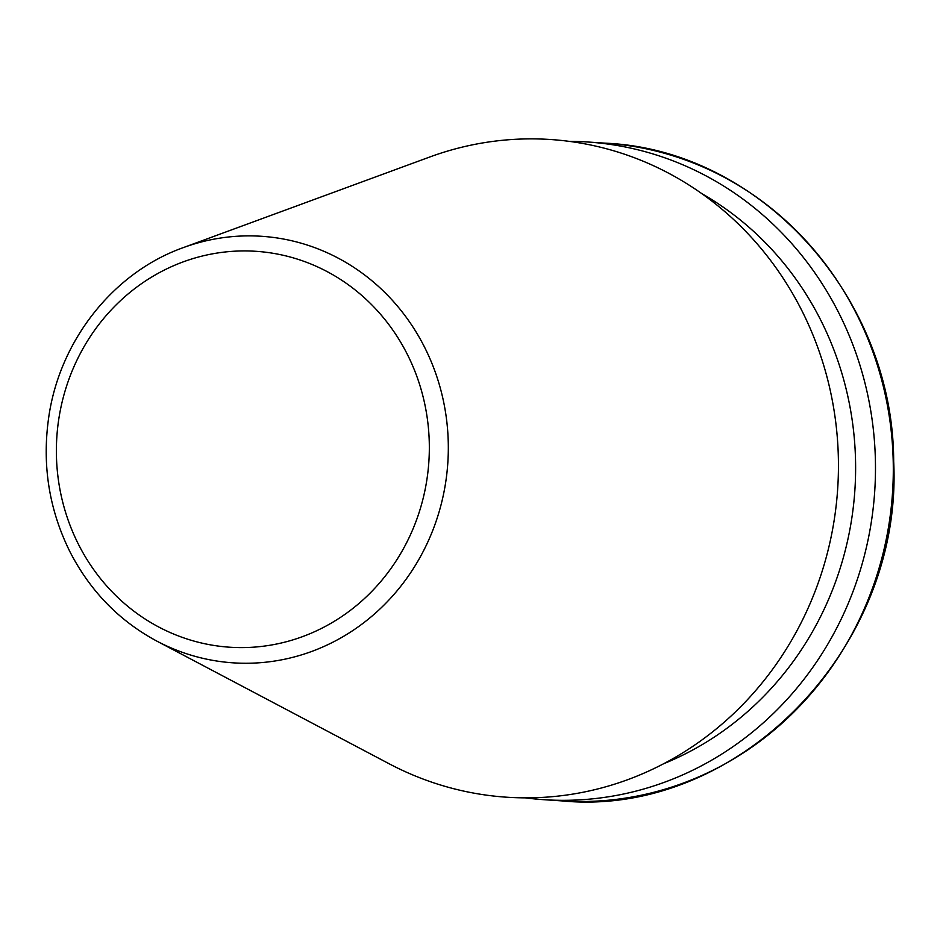<?xml version="1.0" encoding="UTF-8"?>
<svg xmlns="http://www.w3.org/2000/svg" width="940" height="940" viewBox="0 0 940 940"><rect width="100%" height="100%" fill="white"/><g stroke="black" fill="none" stroke-linecap="round" stroke-linejoin="round"><path stroke-width="1.41" d="M156.874 641.127L389.066 763.727A329.576 309.695 -86.2 0 0 806.215 612.257A329.576 309.695 -86.2 0 0 761.964 249.547A329.576 309.695 -86.2 0 0 429.615 157.05L183.171 247.667A213.744 200.855 93.8 0 1 398.724 307.65A213.744 200.855 93.8 0 1 427.418 542.885A213.744 200.855 93.8 0 1 156.874 641.127C119.157 620.858 90.169 591.037 69.901 551.663C48.939 509.339 41.889 464.43 48.774 416.949C59.807 340.127 113.693 272.389 183.171 247.667M663.652 763.727A314.066 295.125 -86.2 0 0 824.909 607.604A314.066 295.125 -86.2 0 0 701.757 193.593M525.249 797.849A329.576 309.695 -86.2 0 0 543.731 799.682A329.576 309.695 -86.2 0 0 843.262 614.725A329.576 309.695 -86.2 0 0 587.688 141.999A329.576 309.695 -86.2 0 0 569.123 141.352M543.731 799.682L561.544 800.868A329.576 309.695 -86.2 0 0 892.53 492.678A329.576 309.695 -86.2 0 0 605.501 143.186L587.688 141.999M75.776 362.652A198.387 186.425 -86.2 0 0 160.035 627.685A198.387 186.425 -86.2 0 0 409.934 535.882A198.387 186.425 -86.2 0 0 325.675 270.838A198.387 186.425 -86.2 0 0 75.776 362.652M561.544 800.868C737.195 818.211 903.187 648.988 893.682 461.317C893.317 296.394 760.225 149.836 605.501 143.186"/></g></svg>
